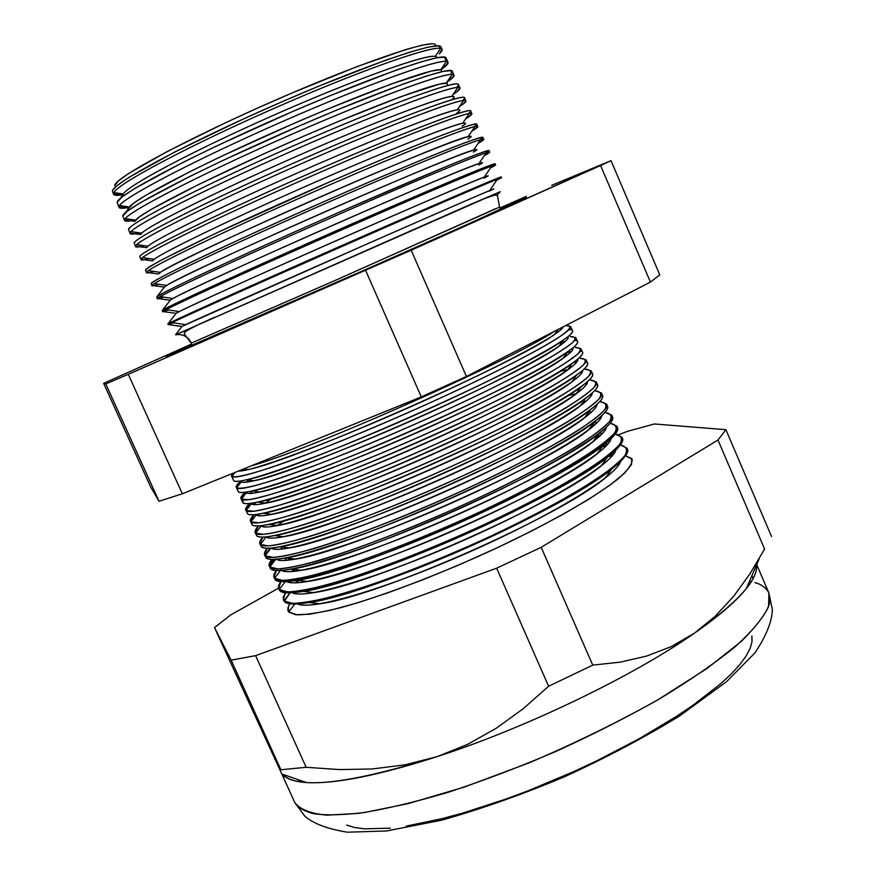 <?xml version="1.0" encoding="UTF-8"?>
<svg xmlns="http://www.w3.org/2000/svg" width="876" height="876" viewBox="0 0 876 876"><rect width="100%" height="100%" fill="white"/><g stroke="black" fill="none" stroke-linecap="round" stroke-linejoin="round"><path stroke-width="1.31" d="M500.262 191.691L175.529 334.796L181.989 326.42L175.529 334.796C180.533 333.964 184.869 335.289 188.548 338.76C184.869 335.289 180.533 333.964 175.529 334.796L464.817 206.944L500.262 191.691L496.977 195.195L500.262 191.691L486.191 197.998L499.134 192.194M188.548 338.76L191.483 343.031L188.548 338.76M464.817 206.944C480.847 199.827 491.206 195.841 495.904 194.987L497.557 195.863L499.561 207.108L335.53 280.287L191.483 343.031L335.53 280.287L495.915 208.532M521.548 199.389L465.32 225.362L329.113 285.729L211.138 337.359L166.276 356.401L191.811 344.476L166.166 356.433L373.307 266.227L497.918 210.733L526.235 197.549L500.207 208.455L521.548 199.389M436.795 57.772C438.898 49.855 369.409 73.354 282.422 111.372C195.447 149.314 122.793 187.935 122.914 194.943L119.99 198.71L122.914 194.943L113.453 193.574C113.278 195.414 116.169 195.83 122.125 194.833C117.045 195.676 114.187 195.501 113.552 194.297L112.424 191.11L113.552 194.297M447.406 85.519L447.176 83.154L439.336 84.151L401.296 96.535L339.034 121.173L302.702 136.623L265.68 153.004L198.304 184.661L151.909 208.981L139.481 216.81L134.784 221.354L124.48 219.898L122.815 215.923L128.849 208.159L118.972 206.747C118.742 208.335 121.216 208.696 126.396 207.809L119.037 207.404L117.132 202.367L119.037 207.404M441.011 69.762L445.15 66.554L441.011 69.762M130.743 220.785L124.523 220.489L124.48 219.898C124.173 221.617 127.567 221.639 134.652 219.975M446.804 82.289L451.009 79.19L446.804 82.289M452.52 99.108C465.222 88.421 401.734 110.639 311.473 149.818C221.245 188.909 141.124 229.085 140.708 234.549L129.976 233.027C129.615 234.56 132.769 234.494 139.426 232.83M453.089 94.488L456.856 91.816L453.089 94.488M457.874 112.369C471.879 101.758 409.344 124.261 318.82 163.604C228.34 202.86 147.278 242.816 146.62 247.711L135.473 246.145C135.057 247.503 137.97 247.35 144.211 245.685M459.352 106.697L462.692 104.419L459.352 106.697M463.185 125.586C478.504 115.074 416.932 137.861 326.157 177.368C235.436 216.788 153.42 256.548 152.534 260.873L140.959 259.252C140.499 260.446 143.182 260.205 149.019 258.54M465.605 118.917L468.529 117.023L465.605 118.917M468.452 138.769C485.085 128.345 424.499 151.439 333.493 191.11C242.532 230.716 159.563 270.268 158.436 274.013L146.445 272.348C145.931 273.378 148.405 273.06 153.847 271.396M471.835 131.148L474.354 129.604L471.835 131.148M489.104 191.22L490.144 190.727C509.503 181.748 451.359 206.867 360.211 246.999L181.989 326.42L168.312 324.58L168.006 323.846L176.109 313.334L162.859 311.538L162.378 310.411L170.229 300.238L157.395 298.486L156.749 296.953L164.338 287.131L151.92 285.423C151.373 286.299 153.629 285.905 158.698 284.251M478.066 143.401L480.179 142.164L478.066 143.401M158.622 298.661L157.395 298.486C156.804 299.209 158.863 298.749 163.56 297.106M484.275 155.665L485.994 154.724L484.275 155.665M478.865 165.06L478.997 164.984C497.897 154.877 439.106 178.693 347.761 218.693C256.471 258.639 171.838 297.665 170.229 300.238L162.257 310.619L162.728 311.746L168.455 309.973M490.472 167.94L491.797 167.261L490.472 167.94M484.001 178.156L484.581 177.861C503.711 168.323 445.238 192.786 353.992 232.852C262.8 272.874 177.981 311.341 176.109 313.334L175.956 313.542M168.652 324.624L173.349 322.828M496.659 180.226L497.601 179.777L496.659 180.226M193.541 327.076L180.522 332.716M501.565 177.675L497.601 179.777C502.933 177.193 502.857 176.985 497.393 179.153C472.219 188.625 196.038 310.433 172.079 322.642L168.312 324.58C170.196 322.937 247.251 288.182 338.793 247.842C430.335 207.481 503.229 176.142 501.565 177.675L501.236 176.963C502.879 175.386 429.985 206.703 338.443 247.054C246.912 287.394 169.878 322.171 168.006 323.846L168.312 324.58L181.901 326.529M231.932 476.467L234.998 472.449L231.932 476.467L231.494 475.942L232.545 473.434L231.932 476.467L233.728 480.782L231.932 476.467C236.049 477.935 252.31 473.971 279.597 464.576C318.327 450.855 375.059 427.597 430.269 402.686C484.997 377.764 531.272 354.353 554.749 339.976C570.287 330.033 573.627 325.215 565.6 325.587L570.528 326.409C575.324 331.478 504.182 370.044 410.997 411.326C317.846 452.662 236.662 481.614 231.932 476.467M242.827 470.686L245.138 469.131M556.304 331.884L559.008 331.227L556.304 331.884M236.684 487.822L241.338 481.712L236.684 487.822L236.224 487.242L240.265 481.581C236.575 484.724 235.381 486.804 236.684 487.822L238.349 491.797L236.684 487.822C240.933 489.531 257.413 485.753 284.974 476.456C324.109 462.856 381.279 439.533 436.686 414.457C478.559 395.218 513.007 378.202 540.032 363.398C555.461 354.583 566.345 347.608 572.674 342.472C576.298 338.486 575.477 336.515 570.199 336.537L575.685 337.523C580.722 343.096 509.712 382.221 416.396 423.568C323.135 464.981 241.634 493.484 236.684 487.822M246.057 482.161L249.025 480.07M561.757 342.133L565.305 341.355L561.757 342.133M240.955 498.543L242.959 502.802L241.437 499.178L246.309 492.772L241.437 499.178L240.955 498.543L244.919 492.597C241.239 495.849 240.079 498.039 241.437 499.178L242.959 502.802L243.057 499.791M249.66 493.44L252.923 491.009M567.21 352.393L571.207 351.615L567.21 352.393M246.178 510.511L251.27 503.81L246.178 510.511L245.685 509.821L249.561 503.601C245.904 506.974 244.776 509.274 246.178 510.511L247.558 513.796L246.178 510.511L253.832 511.234C263.249 509.755 277.024 506.153 295.146 500.404C334.577 487.231 392.021 464.105 447.526 438.865C489.476 419.484 523.914 402.183 550.84 386.973C566.192 377.874 576.966 370.603 583.175 365.15C586.679 360.857 585.705 358.58 580.284 358.306L585.989 359.729C591.497 366.321 520.76 406.541 427.203 448.03C333.701 489.585 251.565 517.201 246.178 510.511M253.525 504.532L256.219 502.419M573.408 362.522L576.791 361.952L573.408 362.522M567.779 369.672L559.95 371.424M271.867 498.477L264.979 503.328M250.405 521.1L252.157 524.779L250.93 521.833L256.241 514.847L250.93 521.833L250.405 521.1L254.117 514.683C250.547 518.11 249.485 520.497 250.93 521.833L252.157 524.779L251.708 522.315M257.599 515.471L259.362 514.015M579.846 372.661L582.124 372.344L579.846 372.661M574.415 380.02L572.992 380.261L574.415 380.02M255.661 533.155L261.19 525.863L255.661 533.155L255.113 532.356L258.54 525.885C255.168 529.312 254.204 531.732 255.661 533.155L256.756 535.762L255.661 533.155L263.523 534.327C273.093 533.155 287.021 529.816 305.297 524.308C345.035 511.584 402.73 488.633 458.367 463.251C500.371 443.705 534.798 426.13 561.625 410.505C576.901 401.131 587.577 393.554 593.665 387.794C597.027 383.184 595.921 380.6 590.347 380.031L596.26 381.892C602.261 389.491 531.787 430.817 437.989 472.449C344.246 514.157 261.486 540.875 255.661 533.155M261.847 526.279L262.756 525.48M586.033 382.9L587.238 382.768L586.033 382.9M580.394 390.543L578.193 390.849L580.394 390.543M259.833 543.613L261.344 546.723L260.402 544.456L266.14 536.879L260.402 544.456L259.833 543.613L262.986 537.065C259.778 540.503 258.924 542.967 260.402 544.456L261.344 546.723L260.643 544.664M567.714 395.711L576.277 393.598M586.164 401.142L583.394 401.449L586.164 401.142M265.132 555.745L270.936 548.08L265.132 555.745L264.541 554.847L267.443 548.212C264.399 551.672 263.632 554.179 265.132 555.745L265.932 557.673L265.176 555.789L273.202 557.388C282.915 556.523 296.997 553.446 315.426 548.179C355.47 535.882 413.439 513.117 469.175 487.582C511.255 467.894 545.66 450.034 572.389 434.003C587.588 424.345 598.166 416.472 604.133 410.395C607.364 405.468 606.115 402.577 600.388 401.712L606.52 404.022C612.992 412.629 542.802 455.071 448.764 496.834C354.78 538.696 271.385 564.516 265.132 555.745L265.932 557.673C272.228 566.531 355.678 540.788 449.684 498.915C543.744 457.141 613.912 414.6 607.397 405.906L606.586 404.165M583 403.781L581.544 404.088L583 403.781M265.176 555.691L270.082 548.135L265.176 555.691M591.771 411.797L588.573 412.059L591.771 411.797M269.239 566.082L270.52 568.623L269.852 567.024L275.721 559.282L269.852 567.024L269.239 566.082L271.921 559.359C269.02 562.83 268.33 565.392 269.852 567.024L270.52 568.623C268.79 566.717 269.928 563.629 273.947 559.359L269.731 566.892M587.139 414.107L589.176 414.118M283.693 548.847L285.05 547.347M280.221 549.208L283.704 546.055M287.054 548.354L287.93 547.719M585.475 416.483L586.537 416.264L585.475 416.483M597.257 422.495L593.742 422.692L597.257 422.495M274.002 577.459L275.097 579.551L274.571 578.302L280.495 570.473L274.571 578.302L273.936 577.306L276.422 570.473C273.64 573.977 273.027 576.583 274.571 578.302L274.298 577.974M610.408 423.349L616.759 426.097C623.712 435.722 553.796 479.281 459.517 521.187C365.292 563.202 281.273 588.114 274.571 578.302L282.86 580.405C292.726 579.835 306.961 577.032 325.543 572.006C365.894 560.158 424.126 537.579 479.982 511.891C522.129 492.049 556.512 473.905 583.142 457.458C598.264 447.516 608.743 439.347 614.58 432.952C617.679 427.707 616.288 424.51 610.408 423.349L610.408 423.349M595.143 424.521L592.077 425.068L595.143 424.521M287.35 560.279L289.704 558.362M284.426 560.476L287.328 557.651M289.737 560.005L291.609 558.603M591.037 426.546L593.337 426.108L591.037 426.546M602.633 433.226L599.162 433.313L602.633 433.226M278.699 588.672L279.674 590.479L279.291 589.559L285.258 581.664L279.291 589.559L278.634 588.508L280.922 581.576C278.261 585.113 277.725 587.774 279.291 589.559L278.886 589.033M615.412 434.157L621.872 437.124C629.067 447.264 559.293 491.37 464.882 533.342C370.548 575.433 286.2 599.896 279.291 589.559L287.678 591.902C297.632 591.475 311.933 588.814 330.602 583.898C371.106 572.28 429.459 549.789 485.37 524.023C527.56 504.105 561.932 485.819 588.519 469.175C603.586 459.09 614.021 450.768 619.792 444.209C622.825 438.81 621.369 435.46 615.412 434.157L615.215 434.135M600.947 434.967L597.344 435.547L600.947 434.967M292.748 571.491L295.3 569.499M596.589 436.609L599.786 436.062L596.589 436.609M607.922 443.99L604.966 443.946L607.922 443.99M283.397 599.885L284.24 601.396L290.022 592.844L283.999 600.816L283.32 599.71L285.423 592.669L283.156 597.377L284.24 601.396L283.485 600.082M620.405 444.953L626.975 448.14C634.421 458.783 564.779 503.448 470.248 545.496C375.793 587.665 291.139 611.667 283.999 600.816L292.496 603.389C302.527 603.115 316.904 600.586 335.65 595.789C376.308 584.391 434.803 561.998 490.757 536.156C532.98 516.161 567.352 497.732 593.884 480.88C608.919 470.653 619.288 462.178 625.004 455.465C627.972 449.914 626.439 446.41 620.405 444.953L620.405 444.953M606.608 445.446L602.6 446.026L606.608 445.446M296 582.825L299.012 580.394M602.14 446.694L605.962 446.114L602.14 446.694M613.134 454.764L610.649 454.633L613.134 454.764M288.708 612.05L294.774 604.013L288.708 612.05L288.423 606.444L289.945 603.739L288.105 607.276L287.81 610.189L288.708 612.05L297.303 614.853C307.399 614.733 321.842 612.346 340.644 607.681C381.41 596.523 439.982 574.251 495.98 548.354C551.398 522.271 597.147 495.925 619.113 478.044C628.18 469.821 632.527 463.568 632.154 459.287L625.486 455.739L631.749 458.586L631.53 464.477L624.413 473.314L610.32 484.877L589.57 498.783L562.83 514.464L531.217 531.228L496.144 548.277L459.331 564.768L422.593 579.879L387.74 592.877L356.444 603.17L330.066 610.342L309.622 614.207L295.749 614.733L288.708 612.05M612.149 455.947L608.437 456.429M280.813 771.778L214.5 627.599L231.144 660.143L280.9 769.763L231.144 660.143L255.617 655.642L306.151 767.288L255.617 655.642L496.648 568.185L548.606 686.247L496.648 568.185L541.193 547.325L592.745 665.114L541.193 547.325L717.981 440.048L764.595 549.033L717.981 440.048L725.908 429.678L771.548 536.528L725.908 429.678L654.383 423.973L627.709 431.266L618.555 434.759L627.709 431.266L654.383 423.973L725.908 429.678L717.981 440.048L541.193 547.325L496.648 568.185L255.617 655.642L231.144 660.143L214.5 627.599L280.659 771.438M298.07 781.556L299.012 779.968L298.07 781.556M749.517 581.27L751.323 581.653L749.517 581.27M751.915 575.685L753.141 578.532L751.915 575.685M295.07 582.847L298.201 580.284M291.15 571.601L294.007 569.334M264.541 554.847L265.932 557.673C268.1 559.852 274.801 559.928 286.047 557.892L295.508 559.107C350.696 551.398 545.879 465.309 588.782 429.755C596.95 423.491 601.254 418.837 601.692 415.793C601.407 426.951 531.633 467.97 444.69 506.098C357.769 544.325 282.499 567.035 276.039 558.866M280.221 537.317L281.426 536.451M276.991 525.666L284.569 520.585M255.113 532.356L256.756 535.762C262.625 543.602 345.462 516.993 439.226 475.263C533.057 433.62 603.498 392.163 597.443 384.444L596.326 382.024M245.685 509.821L247.558 513.796C253.011 520.64 335.234 493.155 428.769 451.567C522.359 410.056 593.063 369.683 587.478 362.949L586.033 359.839M236.224 487.242L238.349 491.797C243.375 497.634 324.985 469.284 418.29 427.849C511.639 386.469 582.606 347.159 577.492 341.41L575.685 337.523M231.494 475.942L233.728 480.782C238.546 486.114 319.86 457.338 413.045 415.969C506.273 374.665 577.372 335.891 572.488 330.624L570.528 326.409M495.641 164.907L491.797 167.261C496.9 164.589 496.9 164.162 491.797 165.98C467.872 173.492 187.792 297.019 166.111 309.622L162.859 311.538C164.491 309.337 241.207 274.089 332.606 233.837C424.006 193.552 497.042 162.816 495.641 164.907L495.126 163.801C496.506 161.655 423.458 192.348 332.07 232.622C240.681 272.863 163.998 308.155 162.378 310.411L162.859 311.538L176.109 313.334L167.864 324L168.17 324.722M163.593 311.637L162.728 311.746M489.706 152.106L489.027 150.628C490.122 147.913 416.932 177.981 325.686 218.168C234.439 258.332 158.118 294.106 156.749 296.953L157.286 298.749M483.771 139.306L482.906 137.444C483.738 134.159 410.395 163.593 319.291 203.703C228.198 243.78 152.227 280.057 151.11 283.485L151.92 285.423C153.081 282.083 229.096 245.871 320.211 205.783C411.337 165.663 484.658 136.13 483.782 139.339L480.179 142.164C484.844 139.361 484.975 138.539 480.563 139.7C466.919 143.215 396.007 172.342 315.71 207.765C235.414 243.178 166.079 275.896 154.286 283.605L151.92 285.423L164.338 287.131L156.749 296.953L157.395 298.486C158.786 295.716 235.151 259.986 326.409 219.81C417.677 179.613 490.856 149.478 489.717 152.128L485.994 154.724C490.878 151.975 490.943 151.351 486.191 152.829C471.978 157.209 401.547 186.665 321.897 221.803C242.247 256.931 172.999 289.069 160.188 296.614L157.395 298.486L170.229 300.238L172.999 298.497C192.435 286.375 456.889 169.736 478.942 163.571C483.486 162.049 483.508 162.52 478.997 164.984M153.749 285.675L151.844 285.74M477.847 126.538L476.785 124.239C477.343 120.384 403.858 149.194 312.896 189.227C221.946 229.216 146.336 265.986 145.46 270.005L146.445 272.348C147.365 268.439 223.03 231.746 314.013 191.734C404.997 151.701 478.46 122.771 477.847 126.538L474.354 129.604C478.811 126.735 478.997 125.728 474.912 126.593C461.849 129.221 390.444 158.008 309.513 193.716C228.57 229.403 159.158 262.723 148.416 270.596L146.445 272.348L158.436 274.013L160.428 272.37C175.397 259.351 448.413 138.945 468.123 136.656C472.055 135.736 471.956 136.568 467.828 139.174M148.975 272.699L146.391 272.721M471.901 113.716L470.653 111.022C470.949 106.598 397.31 134.794 306.501 174.74C215.693 214.631 140.445 251.905 139.81 256.515L140.959 259.252C141.638 254.774 216.963 217.598 307.805 177.686C398.646 137.718 472.252 109.401 471.901 113.716L468.529 117.023C472.777 114.099 473.018 112.938 469.24 113.519C456.768 115.249 384.882 143.675 303.315 179.657C221.737 215.627 152.271 249.55 142.58 257.588L140.959 259.252L152.534 260.873L154.176 259.307C163.801 251.751 229.479 219.931 306.162 186.117C382.834 152.293 450.625 125.246 462.692 123.231C466.339 122.585 466.174 123.593 462.221 126.253M144.288 259.723L140.937 259.69M465.955 100.882L464.521 97.794C464.543 92.79 390.762 120.373 300.096 160.231C209.43 200.046 134.532 237.812 134.148 243.002L135.473 246.145C135.911 241.097 210.886 203.451 301.585 163.615C392.295 123.735 466.032 96.01 465.955 100.882L462.692 104.419C466.744 101.463 467.028 100.149 463.546 100.455C451.677 101.277 379.308 129.319 297.106 165.586C214.894 201.83 145.383 236.367 136.776 244.579L135.473 246.145L146.62 247.711L147.956 246.244C156.563 238.513 222.427 206.035 299.888 171.893C377.326 137.718 445.72 110.978 457.239 109.828C460.601 109.434 460.393 110.595 456.626 113.311M139.689 246.736L135.462 246.638M459.966 87.961L458.378 84.545C458.126 78.982 384.203 105.941 293.69 145.723C203.155 185.438 128.63 223.709 128.487 229.468L129.976 233.027C130.185 227.421 204.809 189.282 295.376 149.533C385.933 109.73 459.812 82.607 459.988 88.027L456.856 91.816C460.71 88.826 461.039 87.359 457.841 87.425C446.574 87.315 373.724 114.953 290.898 151.504C208.05 188.022 138.517 223.183 130.995 231.571L129.976 233.027L140.708 234.549L141.759 233.18C149.347 225.252 215.376 192.118 293.602 157.636C371.807 123.122 440.803 96.71 451.764 96.448C454.622 96.305 454.644 97.389 451.83 99.7M135.178 233.761L129.998 233.574M450.144 77.329L451.009 79.19L450.144 77.329M453.987 75.084L452.224 71.284C451.709 65.153 377.644 91.487 287.273 131.192C196.881 170.831 122.706 209.583 122.815 215.923L124.523 220.489M444.241 64.572L445.15 66.554L444.241 64.572M448.019 62.207L446.07 58.002C445.282 51.301 371.074 77.033 280.846 116.65C190.607 156.202 116.793 195.447 117.132 202.367L118.972 206.747C118.698 200.002 192.632 160.921 282.915 121.337C373.198 81.698 447.362 55.768 448.052 62.284L445.15 66.554C448.632 63.521 449.038 61.802 446.366 61.419C436.325 59.426 362.533 86.198 278.459 123.308C194.362 160.363 124.83 196.815 119.53 205.564L118.972 206.747L128.849 208.159L122.815 215.923L124.48 219.898C124.447 213.722 198.721 175.112 289.146 135.441C379.56 95.725 453.593 69.193 454.031 75.161L451.009 79.19C454.677 76.179 455.038 74.58 452.115 74.405C441.46 73.365 368.128 100.576 284.678 137.412C201.206 174.204 131.674 209.999 125.257 218.573L124.48 219.898L134.784 221.354M580.35 351.024C585.168 351.878 582.409 356.028 572.083 363.485C531.447 395.306 308.724 493.538 257.829 502.09C249.518 503.853 244.557 504.094 242.959 502.802C248.193 509.142 330.11 481.22 423.535 439.708C517.004 398.273 587.84 358.426 582.485 352.185L580.887 348.736M575.247 347.433L580.843 348.637C586.11 354.714 515.23 394.375 421.805 435.799C328.423 477.289 246.605 505.353 241.437 499.178L248.981 499.659C258.321 498.039 272.02 494.305 290.065 488.436C329.343 475.044 386.655 451.819 442.106 426.667C484.012 407.351 518.461 390.192 545.43 375.191C560.826 366.234 571.656 359.105 577.93 353.816C581.489 349.677 580.591 347.553 575.247 347.433M591.147 372.607C594.968 374.227 591.596 378.958 581.018 386.798C538.729 420.754 322.609 516.073 269.02 524.406C259.592 526.279 253.974 526.399 252.157 524.779C257.818 532.126 340.348 505.08 434.003 463.415C527.713 421.838 598.275 380.929 592.461 373.702L591.18 370.942M585.321 369.179L591.125 370.822C596.885 377.906 526.279 418.684 432.602 460.239C338.979 501.882 256.526 529.049 250.93 521.833L258.683 522.786C268.176 521.461 282.017 517.99 300.227 512.361C339.811 499.408 397.375 476.369 452.947 451.063C494.929 431.594 529.356 414.162 556.227 398.744C571.546 389.502 582.277 382.089 588.42 376.472C591.858 372.026 590.818 369.595 585.321 369.179M601.626 394.277C604.768 396.554 600.859 401.876 589.877 410.209C545.978 446.147 336.472 538.554 280.331 546.734C269.72 548.705 263.391 548.705 261.344 546.723C267.432 555.077 350.575 528.896 444.46 487.089C538.401 445.38 608.71 403.387 602.425 395.185L601.462 393.094M595.373 390.882L601.396 392.963C607.626 401.066 537.295 442.949 443.376 484.647C349.513 526.432 266.435 552.701 260.402 544.456L268.363 545.868C278.01 544.839 292.004 541.642 310.367 536.243C350.258 523.739 408.085 500.875 463.776 475.416C505.824 455.805 540.229 438.088 567.013 422.254C582.244 412.738 592.877 405.019 598.899 399.095C602.195 394.331 601.024 391.594 595.373 390.882M611.908 415.969C614.591 418.881 610.167 424.794 598.637 433.719C553.205 471.485 350.301 560.968 291.785 569.05C279.893 571.141 272.797 570.999 270.52 568.623C277.024 577.985 360.781 552.679 454.896 510.73C549.077 468.89 619.113 425.813 612.368 416.626L611.711 415.213M605.404 412.541L611.645 415.06C618.357 424.181 548.299 467.182 454.14 509.011C360.036 550.949 276.323 576.32 269.852 567.024L278.031 568.907C287.832 568.185 301.979 565.239 320.496 560.092C360.682 548.026 418.783 525.359 474.584 499.747C516.698 479.971 551.092 461.97 577.777 445.731C592.932 435.93 603.455 427.915 609.357 421.674C612.521 416.593 611.196 413.549 605.404 412.541M617.011 426.82C619.507 430.028 614.821 436.259 602.973 445.501C556.818 484.121 357.211 572.159 297.566 580.208C284.996 582.365 277.506 582.146 275.097 579.551C281.82 589.428 365.883 564.56 460.108 522.534C554.409 480.628 624.314 437.014 617.328 427.324L616.835 426.251M622.08 437.671C624.424 441.175 619.485 447.735 607.298 457.327C560.421 496.758 364.109 583.339 303.381 591.366C290.12 593.589 282.214 593.293 279.674 590.479C286.605 600.859 370.975 576.43 465.32 534.338C559.742 492.356 629.505 448.194 622.288 438.022L621.949 437.288M627.139 448.512C629.34 452.323 624.161 459.21 611.59 469.164C564.013 509.372 370.997 594.497 309.228 602.524C295.256 604.812 286.923 604.429 284.24 601.396C291.39 612.28 376.067 588.3 470.532 546.131C565.064 504.072 634.695 459.374 627.249 448.709L627.063 448.304M764.595 549.033L750.119 573.561L764.595 549.033M592.745 665.114L620.274 662.147L646.477 656.124L671.29 646.587L694.515 633.129C633.392 676.042 525.512 728.076 437.102 756.645L467.598 744.359L496.232 728.274L523.213 708.717L548.606 686.247L592.745 665.114L548.606 686.247L523.213 708.717L496.232 728.274L467.598 744.359L437.102 756.645C350.126 783.67 298.738 789.725 282.937 774.8C287 779.147 294.84 781.731 306.436 782.542C334.347 784.228 377.906 775.599 437.102 756.645L404.909 764.857L437.102 756.645C525.512 728.076 633.392 676.042 694.515 633.129L671.29 646.587L646.477 656.124L620.274 662.147L592.745 665.114M715.331 616.157L733.77 596.162L750.119 573.561L733.77 596.162L715.331 616.157L694.515 633.129C718.966 616.058 736.267 601.188 746.407 588.497C753.951 578.97 757.302 571.185 756.459 565.14M306.151 767.288L339.297 769.577L372.245 768.964L404.909 764.857L372.245 768.964L339.297 769.577L306.151 767.288L280.9 769.763L306.151 767.288M283.079 776.224L283.725 777.253M282.97 774.899L283.758 777.176M214.5 627.599L230.804 614.853L278.524 588.168L230.804 614.853L214.5 627.599M526.334 196.366L499.944 207.941L526.334 196.366M191.636 344.016L103.631 383.349L105.799 383.962L128.268 374.304L411.173 250.229L610.999 160.658L551.716 185.34L610.999 160.658L600.575 165.531L411.173 250.229L128.268 374.304L105.799 383.962L103.631 383.349L191.636 344.016M442.073 49.395L440.956 46.975C439.949 39.814 365.62 65.032 275.513 104.583C185.394 144.058 111.865 183.708 112.424 191.11L113.453 193.574C112.949 186.281 186.533 146.719 276.685 107.222C366.814 67.66 441.121 42.333 442.073 49.395L439.292 53.896C442.588 50.852 443.026 49.034 440.606 48.443C431.189 45.497 356.926 71.799 272.228 109.182C187.508 146.522 118.019 183.621 113.847 192.567L113.453 193.574L122.914 194.943L123.33 193.979C127.721 185.482 194.154 150.267 274.692 114.767C355.207 79.223 426.01 53.918 435.252 56.403L440.606 48.443M756.207 563.815L756.207 563.815C759.645 578.324 739.081 601.429 694.515 633.129M294.807 802.602C299.92 809.38 310.553 813.563 326.704 815.162L358.284 813.399C384.137 809.402 413.91 802.427 447.603 792.473C482.873 780.91 519.15 767.157 556.457 751.203C593.348 734.362 627.884 716.809 660.044 698.555C689.949 680.4 714.969 663.154 735.128 646.817C752.024 631.41 763.171 618.029 768.548 606.685L768.909 593.063L769.391 603.914C766.215 613.386 756.897 625.825 741.424 641.254L707.074 668.465L657.712 699.924C617.81 722.24 574.963 743.209 529.181 762.843L464.346 787.053L408.315 803.588L364.471 812.534C341.52 815.195 324.23 815.512 312.579 813.497C303.403 810.716 297.49 807.081 294.807 802.602M751.871 635.943L752.013 641.856L750.042 648.667L745.925 656.343L739.629 664.818L731.164 674.016L720.565 683.849L693.277 705.038L676.83 716.152L639.206 738.731L596.764 760.817L574.404 771.307L528.83 790.502L506.229 798.956L462.856 813.048L442.621 818.523L406.234 826.112M390.466 828.17L364.525 828.838L354.539 827.502L346.622 825.104M435.46 45.289L435.416 45.913C439.391 36.442 369.081 59.371 279.291 98.473C189.501 137.499 114.154 178.025 114.712 185.624L118.348 180.993L128.433 173.623L167.009 151.625L225.252 122.881L258.705 107.562L292.923 92.593L357.101 66.576L405.971 49.505L422.09 45.18L431.956 43.8M659.781 274.867L650.43 282.094L466.415 376.45L421.279 396.905L182.35 493.79L159.027 501.247L150.672 486.99L103.631 383.349L150.672 486.99L159.027 501.247L105.799 383.962L159.027 501.247L182.35 493.79L128.268 374.304L182.35 493.79L421.279 396.905L365.599 270.366L421.279 396.905L466.415 376.45L411.173 250.229L466.415 376.45L650.43 282.094L600.575 165.531L650.43 282.094L659.781 274.867L610.999 160.658L659.781 274.867M250.996 465.955C310.214 449.738 511.781 360.222 554.705 331.172C511.781 360.222 310.214 449.738 250.996 465.955M754.882 582.584C761.551 584.38 766.226 587.873 768.909 593.063L772.369 609.729C771.964 621.61 766.182 635.965 755.013 652.795L726.675 681.572L679.743 715.856C644.09 737.669 605.546 758.025 564.122 776.935C522.118 794.565 481.34 808.975 441.767 820.155L386.579 830.974L347.411 832.2C327.974 829.079 313.827 823.801 304.968 816.366L294.686 802.35M112.96 189.829L116.738 185.92L128.838 177.445L175.003 151.876L243.21 119.048L281.196 102.098L318.897 86.1L385.035 60.433L409.979 52.067L427.915 47.184L438.274 45.848L440.967 47.95M620.526 461.455C617.109 475.591 550.577 516.249 467.839 552.69C385.144 589.22 310.257 610.933 297.501 603.925C301.235 605.666 308.659 605.634 319.784 603.816C378.771 596.26 560.071 516.303 605.425 477.836C614.262 470.85 619.299 465.386 620.526 461.455M615.85 450.012C613.167 463.415 546.164 504.018 462.605 540.82C379.089 577.711 303.917 599.808 292.212 592.745C295.65 594.486 302.8 594.454 313.674 592.647C371.774 585.069 556.523 503.59 601.297 465.791C609.959 458.98 614.81 453.724 615.85 450.012M286.945 581.576C290.087 583.307 296.964 583.274 307.585 581.467C364.766 573.857 552.975 490.856 597.147 453.757C605.644 447.132 610.309 442.073 611.141 438.58C609.28 451.436 539.123 493.287 453.034 530.845C366.967 568.502 292.759 589.778 285.905 580.81M281.7 570.396C284.547 572.127 291.16 572.094 301.53 570.287C357.736 562.633 549.427 478.088 592.975 441.745C601.308 435.306 605.787 430.445 606.433 427.181C605.349 439.194 535.367 480.628 448.851 518.482C362.368 556.424 287.635 578.412 280.966 569.838M606.783 405.117C609.674 407.723 605.502 413.33 594.267 421.947C549.602 458.816 343.392 549.767 286.047 557.892M276.488 559.227C279.039 560.958 285.379 560.914 295.508 559.107M596.939 404.427C597.443 414.687 528.557 454.918 441.613 493.221C354.692 531.601 278.535 555.34 271.297 548.048C273.542 549.778 279.619 549.734 289.507 547.916C343.633 540.142 542.321 452.509 584.566 417.786C592.581 411.698 596.698 407.252 596.939 404.427M592.165 393.072C593.523 402.5 524.198 442.588 436.379 481.274C348.604 520.037 272.217 544.226 266.14 536.879C268.089 538.598 273.892 538.554 283.539 536.736C336.559 528.874 538.773 439.686 580.328 405.829C588.19 399.927 592.132 395.678 592.165 393.072M596.414 383.436C599.874 385.396 596.217 390.411 585.453 398.492C542.354 433.456 329.54 527.319 274.659 535.575C264.651 537.492 258.683 537.557 256.756 535.762M587.369 381.75C589.592 390.28 520.508 429.875 432.251 468.824C344.027 507.861 267.06 532.794 261.19 525.863C263.03 527.429 268.494 527.319 277.593 525.545C329.475 517.585 535.214 426.842 576.069 393.904C583.788 388.178 587.555 384.126 587.369 381.75M582.551 370.438C585.661 378.049 516.851 417.129 428.134 456.352C339.461 495.652 261.891 521.351 256.241 514.847C257.96 516.249 263.118 516.084 271.68 514.354C322.368 506.284 531.666 413.976 571.787 381.991C579.375 376.439 582.956 372.585 582.551 370.438M585.803 361.799C590.074 363.047 586.986 367.493 576.561 375.136C535.094 408.041 315.667 504.817 263.413 513.248C254.544 515.066 249.266 515.241 247.558 513.796M577.711 359.16C581.741 365.829 513.226 404.362 424.05 443.858C334.917 483.421 256.723 509.898 251.27 503.81C252.901 505.058 257.741 504.839 265.8 503.152C315.24 494.973 528.108 401.088 567.495 370.088C574.941 364.712 578.346 361.065 577.711 359.16M573.353 357.638L572.324 357.66M572.838 347.892C577.832 353.608 509.657 391.561 419.998 431.32C330.394 471.146 251.543 498.422 246.309 492.772C247.831 493.867 252.376 493.604 259.942 491.962C308.1 483.64 524.56 388.178 563.18 358.218C570.506 353.006 573.725 349.568 572.838 347.892M574.755 340.304C580.251 340.698 577.853 344.553 567.571 351.867C527.801 382.56 301.771 482.249 252.288 490.921C244.492 492.64 239.849 492.925 238.349 491.797M567.944 336.658C573.955 341.377 506.142 378.739 415.99 418.761C325.905 458.838 246.353 486.936 241.338 481.712C242.761 482.676 247.021 482.358 254.106 480.76C300.95 472.295 521.001 375.246 558.844 346.359C566.06 341.311 569.093 338.081 567.944 336.658M568.962 329.65C575.324 329.518 573.353 333.066 563.049 340.26C524.155 369.792 294.807 470.949 246.769 479.763C239.487 481.428 235.14 481.767 233.728 480.782M563.235 326.803C561.341 334.041 495.071 369.289 411.085 406.584C327.142 443.913 250.635 472.076 238.36 471.08L248.302 469.558C293.778 460.94 517.453 362.292 554.486 334.512C559.687 330.964 562.6 328.39 563.235 326.803M181.989 326.42L185.69 324.635C209.375 313.312 465.353 200.418 489.673 190.552C494.885 188.384 495.05 188.45 490.144 190.727M168.006 323.846L211.565 303.567L358.394 238.272L496.758 178.54C501.313 176.788 501.488 176.963 497.272 179.076M176.109 313.334L179.339 311.571C200.911 299.855 461.115 185.088 484.319 177.051L491.797 165.98M162.378 310.411L205.531 289.419L351.922 223.884L455.553 179.262C488.972 165.345 500.897 160.976 491.316 166.155M156.749 296.953C159.432 294.73 173.568 287.558 199.137 275.436C235.403 258.409 289.923 233.804 344.137 210.065L447.888 165.827C481.778 152.063 494.436 147.77 485.841 152.939M473.675 151.931C491.622 141.584 432.043 164.984 340.808 204.831C249.627 244.623 165.695 283.966 164.338 287.131L166.703 285.434C183.927 272.874 452.651 154.351 473.544 150.103C477.77 148.887 477.738 149.555 473.412 152.085M151.219 283.353L151.11 283.485C153.672 280.999 167.601 273.619 192.917 261.355C228.844 244.152 282.992 219.547 337.019 195.939C390.718 172.55 437.617 153.059 463.119 143.434C480.19 137.171 485.851 135.977 480.081 139.832M145.821 269.556L145.46 270.005C147.442 268.045 153.837 264.169 164.644 258.376L215.89 233.268L329.683 181.879C370.559 164.162 405.183 149.697 433.565 138.463C468.058 125.137 481.658 121.195 474.354 126.648M140.499 255.628L139.81 256.515C140.083 251.784 225.953 209.671 322.116 167.907C418.323 126.078 484.034 102.207 468.671 113.387M135.254 241.579L134.148 243.002C134.192 237.67 218.869 195.414 314.55 153.924C410.264 112.358 476.873 88.837 462.933 100.094M130.086 227.41L128.487 229.468C128.301 223.533 211.795 181.135 306.983 139.919C402.194 98.616 469.667 75.435 457.141 86.768M125.257 218.573L135.583 220.106C142.131 212.003 208.313 178.178 287.306 143.368C366.288 108.504 435.876 82.443 446.278 83.078L452.115 74.405M122.815 215.923L127.546 211.039L140.445 202.663L189.161 176.777L222.789 160.516L299.406 125.903L337.786 109.631L403.42 83.932L427.127 75.829L443.234 71.372L451.282 70.617L451.315 73.409M442.314 71.58L440.398 69.708L431.069 71.131L390.992 84.085L328.27 108.81L292.277 124.14L221.19 156.421L190.169 171.521L145.274 195.611L133.316 203.473L128.849 208.159M119.53 205.564L129.44 207.043C134.926 198.743 201.239 164.228 280.999 129.079C360.748 93.874 430.948 68.175 440.77 69.73L446.366 61.419M117.132 202.367L121.72 197.253L134.389 188.701L182.482 162.629L215.77 146.358L291.828 111.865L330.077 95.703L395.832 70.222L419.812 62.229L436.314 57.871L444.855 57.181L445.435 60.006M214.565 317.32C198.502 324.361 188.581 329.321 184.77 332.201L184.299 334.03L191.253 343.085M578.05 392.404L577.164 392.328M275.163 525.994L275.699 525.293M583.536 403.354L582.146 403.223M279.553 537.426L280.386 536.32M280.736 771.603L294.643 802.241M756.7 564.56L768.909 593.063M306.436 782.542L282.751 774.329M759.251 558.636L746.407 588.497M611.59 469.164L605.425 477.836M309.228 602.524L319.784 603.816M607.298 457.327L601.297 465.791M303.381 591.366L313.674 592.647M602.973 445.501L597.147 453.757M297.566 580.208L307.585 581.467M598.637 433.719L592.975 441.745M291.785 569.05L301.53 570.287M594.267 421.947L588.782 429.755M589.877 410.209L584.566 417.786M280.331 546.734L289.507 547.916M585.453 398.492L580.328 405.829M274.659 535.575L283.539 536.736M581.018 386.798L576.069 393.904M269.02 524.406L277.593 525.545M576.561 375.136L571.787 381.991M263.413 513.248L271.68 514.354M572.083 363.485L567.495 370.088M257.829 502.09L265.8 503.152M567.571 351.867L563.18 358.218M252.288 490.921L259.942 491.962M563.049 340.26L558.844 346.359M246.769 479.763L254.106 480.76M557.935 329.518L554.486 334.512M243.67 468.923L248.302 469.558M497.393 179.153L489.673 190.552M172.079 322.642L185.69 324.635M166.111 309.622L179.339 311.571M486.191 152.829L478.942 163.571M160.188 296.614L172.999 298.497M480.563 139.7L473.544 150.103M154.286 283.605L166.703 285.434M474.912 126.593L468.123 136.656M148.416 270.596L160.428 272.37M469.24 113.519L462.692 123.231M142.58 257.588L154.176 259.307M463.546 100.455L457.239 109.828M136.776 244.579L147.956 246.244M457.841 87.425L451.764 96.448M130.995 231.571L141.759 233.18M113.847 192.567L123.33 193.979"/></g></svg>
